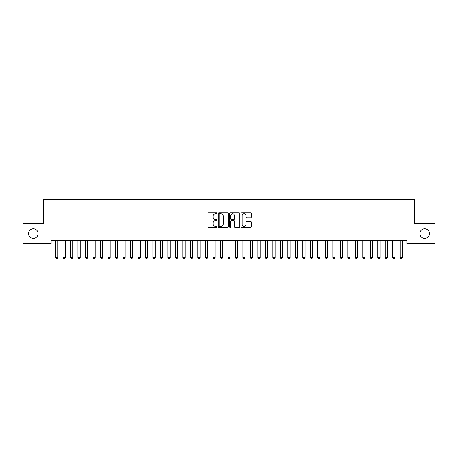 <?xml version="1.0" encoding="UTF-8"?>
<svg xmlns="http://www.w3.org/2000/svg" width="458" height="458" viewBox="0 0 458 458"><rect width="100%" height="100%" fill="white"/><g stroke="black" fill="none" stroke-linecap="round" stroke-linejoin="round"><path stroke-width="0.69" d="M217.012 213.233A0.515 0.515 0 0 0 216.497 212.718L208.676 212.718A0.733 0.733 0 0 0 207.943 213.451L207.943 226.693A0.733 0.733 0 0 0 208.676 227.431L216.497 227.431A0.515 0.515 0 0 0 217.012 226.916A0.515 0.515 0 0 0 216.497 226.401L215.483 226.401A2.353 2.353 0 0 1 213.13 224.048L213.13 222.943A2.353 2.353 0 0 1 215.483 220.59L216.497 220.59A0.515 0.515 0 0 0 217.012 220.075A0.515 0.515 0 0 0 216.497 219.559L215.483 219.559A2.353 2.353 0 0 1 213.13 217.206L213.13 216.102A2.353 2.353 0 0 1 215.483 213.749L216.497 213.749A0.515 0.515 0 0 0 217.012 213.233M419.889 233.563A4.798 4.798 0 0 0 424.68 238.36A4.798 4.798 0 0 0 429.478 233.563A4.798 4.798 0 0 0 424.68 228.765A4.798 4.798 0 0 0 419.889 233.563M28.522 233.563A4.798 4.798 0 0 0 33.32 238.36A4.798 4.798 0 0 0 38.111 233.563A4.798 4.798 0 0 0 33.32 228.765A4.798 4.798 0 0 0 28.522 233.563M250.497 217.905A0.733 0.733 0 0 0 251.236 217.166L251.236 213.451A0.733 0.733 0 0 0 250.497 212.718L241.818 212.718A0.733 0.733 0 0 0 241.085 213.451L241.085 226.693A0.733 0.733 0 0 0 241.818 227.431L250.497 227.431A0.733 0.733 0 0 0 251.236 226.693L251.236 222.21A0.733 0.733 0 0 0 250.497 221.472L246.782 221.472A0.733 0.733 0 0 0 246.049 222.21L246.049 224.431A1.969 1.969 0 0 1 244.08 226.401A1.969 1.969 0 0 1 242.11 224.431L242.11 215.718A1.969 1.969 0 0 1 244.08 213.749A1.969 1.969 0 0 1 246.049 215.718L246.049 217.166A0.733 0.733 0 0 0 246.782 217.905L250.497 217.905M406.847 240.685L51.153 240.685L51.153 243.685L22.9 243.685L22.9 223.447L43.659 223.447L43.659 199.465L414.341 199.465L414.341 223.447L435.1 223.447L435.1 243.685L406.847 243.685L406.847 240.685M228.359 213.451A0.733 0.733 0 0 0 227.62 212.718L218.941 212.718A0.733 0.733 0 0 0 218.203 213.451L218.203 226.693A0.733 0.733 0 0 0 218.941 227.431L227.62 227.431A0.733 0.733 0 0 0 228.359 226.693L228.359 213.451M230.38 212.718L239.059 212.718A0.733 0.733 0 0 1 239.797 213.451L239.797 226.693A0.733 0.733 0 0 1 239.059 227.431L235.343 227.431A0.733 0.733 0 0 1 234.611 226.693L234.611 221.323A0.733 0.733 0 0 0 233.872 220.59L231.41 220.59A0.733 0.733 0 0 0 230.672 221.323L230.672 226.916A0.515 0.515 0 0 1 230.156 227.431A0.515 0.515 0 0 1 229.641 226.916L229.641 213.451A0.733 0.733 0 0 1 230.38 212.718M219.748 213.749A0.515 0.515 0 0 0 219.233 214.264L219.233 225.886A0.515 0.515 0 0 0 219.748 226.401L220.813 226.401A2.353 2.353 0 0 0 223.172 224.048L223.172 216.102A2.353 2.353 0 0 0 220.813 213.749L219.748 213.749M234.611 215.752A1.969 1.969 0 0 0 232.641 213.783A1.969 1.969 0 0 0 230.672 215.752L230.672 218.821A0.733 0.733 0 0 0 231.41 219.559L233.872 219.559A0.733 0.733 0 0 0 234.611 218.821L234.611 215.752M55.412 240.685L55.464 240.845A0.75 0.75 0 0 1 55.504 241.074L55.504 257.562L57.748 257.562L57.748 241.074A0.75 0.75 0 0 1 57.782 240.845L57.834 240.685M57.748 257.562L57.187 258.535L56.065 258.535L55.504 257.562M62.906 240.685L62.958 240.845A0.75 0.75 0 0 1 62.998 241.074L62.998 257.562L65.242 257.562L65.242 241.074A0.75 0.75 0 0 1 65.282 240.845L65.334 240.685M65.242 257.562L64.681 258.535L63.559 258.535L62.998 257.562M70.406 240.685L70.458 240.845A0.75 0.75 0 0 1 70.492 241.074L70.492 257.562L72.736 257.562L72.736 241.074A0.75 0.75 0 0 1 72.776 240.845L72.828 240.685M72.736 257.562L72.175 258.535L71.053 258.535L70.492 257.562M77.9 240.685L77.952 240.845A0.75 0.75 0 0 1 77.986 241.074L77.986 257.562L80.236 257.562L80.236 241.074A0.75 0.75 0 0 1 80.27 240.845L80.322 240.685M80.236 257.562L79.669 258.535L78.547 258.535L77.986 257.562M85.394 240.685L85.446 240.845A0.75 0.75 0 0 1 85.48 241.074L85.48 257.562L87.73 257.562L87.73 241.074A0.75 0.75 0 0 1 87.764 240.845L87.816 240.685M87.73 257.562L87.163 258.535L86.041 258.535L85.48 257.562M92.888 240.685L92.94 240.845A0.75 0.75 0 0 1 92.974 241.074L92.974 257.562L95.224 257.562L95.224 241.074A0.75 0.75 0 0 1 95.258 240.845L95.31 240.685M95.224 257.562L94.663 258.535L93.535 258.535L92.974 257.562M100.382 240.685L100.434 240.845A0.75 0.75 0 0 1 100.468 241.074L100.468 257.562L102.718 257.562L102.718 241.074A0.75 0.75 0 0 1 102.752 240.845L102.804 240.685M102.718 257.562L102.157 258.535L101.029 258.535L100.468 257.562M107.876 240.685L107.928 240.845A0.75 0.75 0 0 1 107.962 241.074L107.962 257.562L110.212 257.562L110.212 241.074A0.75 0.75 0 0 1 110.246 240.845L110.298 240.685M110.212 257.562L109.651 258.535L108.523 258.535L107.962 257.562M115.37 240.685L115.422 240.845A0.75 0.75 0 0 1 115.456 241.074L115.456 257.562L117.706 257.562L117.706 241.074A0.75 0.75 0 0 1 117.74 240.845L117.792 240.685M117.706 257.562L117.145 258.535L116.017 258.535L115.456 257.562M122.864 240.685L122.916 240.845A0.75 0.75 0 0 1 122.95 241.074L122.95 257.562L125.2 257.562L125.2 241.074A0.75 0.75 0 0 1 125.234 240.845L125.286 240.685M125.2 257.562L124.639 258.535L123.517 258.535L122.95 257.562M130.358 240.685L130.41 240.845A0.75 0.75 0 0 1 130.444 241.074L130.444 257.562L132.694 257.562L132.694 241.074A0.75 0.75 0 0 1 132.728 240.845L132.78 240.685M132.694 257.562L132.133 258.535L131.011 258.535L130.444 257.562M137.852 240.685L137.904 240.845A0.75 0.75 0 0 1 137.944 241.074L137.944 257.562L140.188 257.562L140.188 241.074A0.75 0.75 0 0 1 140.222 240.845L140.274 240.685M140.188 257.562L139.627 258.535L138.505 258.535L137.944 257.562M145.346 240.685L145.398 240.845A0.75 0.75 0 0 1 145.438 241.074L145.438 257.562L147.682 257.562L147.682 241.074A0.75 0.75 0 0 1 147.722 240.845L147.774 240.685M147.682 257.562L147.121 258.535L145.999 258.535L145.438 257.562M152.846 240.685L152.898 240.845A0.75 0.75 0 0 1 152.932 241.074L152.932 257.562L155.176 257.562L155.176 241.074A0.75 0.75 0 0 1 155.216 240.845L155.268 240.685M155.176 257.562L154.615 258.535L153.493 258.535L152.932 257.562M160.34 240.685L160.392 240.845A0.75 0.75 0 0 1 160.426 241.074L160.426 257.562L162.676 257.562L162.676 241.074A0.75 0.75 0 0 1 162.71 240.845L162.762 240.685M162.676 257.562L162.109 258.535L160.987 258.535L160.426 257.562M167.834 240.685L167.886 240.845A0.75 0.75 0 0 1 167.92 241.074L167.92 257.562L170.17 257.562L170.17 241.074A0.75 0.75 0 0 1 170.204 240.845L170.256 240.685M170.17 257.562L169.603 258.535L168.481 258.535L167.92 257.562M175.328 240.685L175.38 240.845A0.75 0.75 0 0 1 175.414 241.074L175.414 257.562L177.664 257.562L177.664 241.074A0.75 0.75 0 0 1 177.698 240.845L177.75 240.685M177.664 257.562L177.103 258.535L175.975 258.535L175.414 257.562M182.822 240.685L182.874 240.845A0.75 0.75 0 0 1 182.908 241.074L182.908 257.562L185.158 257.562L185.158 241.074A0.75 0.75 0 0 1 185.192 240.845L185.244 240.685M185.158 257.562L184.597 258.535L183.469 258.535L182.908 257.562M190.316 240.685L190.368 240.845A0.75 0.75 0 0 1 190.402 241.074L190.402 257.562L192.652 257.562L192.652 241.074A0.75 0.75 0 0 1 192.686 240.845L192.738 240.685M192.652 257.562L192.091 258.535L190.963 258.535L190.402 257.562M197.81 240.685L197.862 240.845A0.75 0.75 0 0 1 197.896 241.074L197.896 257.562L200.146 257.562L200.146 241.074A0.75 0.75 0 0 1 200.18 240.845L200.232 240.685M200.146 257.562L199.585 258.535L198.457 258.535L197.896 257.562M205.304 240.685L205.356 240.845A0.75 0.75 0 0 1 205.39 241.074L205.39 257.562L207.64 257.562L207.64 241.074A0.75 0.75 0 0 1 207.674 240.845L207.726 240.685M207.64 257.562L207.079 258.535L205.957 258.535L205.39 257.562M212.798 240.685L212.85 240.845A0.75 0.75 0 0 1 212.884 241.074L212.884 257.562L215.134 257.562L215.134 241.074A0.75 0.75 0 0 1 215.168 240.845L215.22 240.685M215.134 257.562L214.573 258.535L213.451 258.535L212.884 257.562M220.292 240.685L220.344 240.845A0.75 0.75 0 0 1 220.384 241.074L220.384 257.562L222.628 257.562L222.628 241.074A0.75 0.75 0 0 1 222.662 240.845L222.714 240.685M222.628 257.562L222.067 258.535L220.945 258.535L220.384 257.562M227.786 240.685L227.838 240.845A0.75 0.75 0 0 1 227.878 241.074L227.878 257.562L230.122 257.562L230.122 241.074A0.75 0.75 0 0 1 230.162 240.845L230.214 240.685M230.122 257.562L229.561 258.535L228.439 258.535L227.878 257.562M235.286 240.685L235.338 240.845A0.75 0.75 0 0 1 235.372 241.074L235.372 257.562L237.616 257.562L237.616 241.074A0.75 0.75 0 0 1 237.656 240.845L237.708 240.685M237.616 257.562L237.055 258.535L235.933 258.535L235.372 257.562M242.78 240.685L242.832 240.845A0.75 0.75 0 0 1 242.866 241.074L242.866 257.562L245.116 257.562L245.116 241.074A0.75 0.75 0 0 1 245.15 240.845L245.202 240.685M245.116 257.562L244.549 258.535L243.427 258.535L242.866 257.562M250.274 240.685L250.326 240.845A0.75 0.75 0 0 1 250.36 241.074L250.36 257.562L252.61 257.562L252.61 241.074A0.75 0.75 0 0 1 252.644 240.845L252.696 240.685M252.61 257.562L252.043 258.535L250.921 258.535L250.36 257.562M257.768 240.685L257.82 240.845A0.75 0.75 0 0 1 257.854 241.074L257.854 257.562L260.104 257.562L260.104 241.074A0.75 0.75 0 0 1 260.138 240.845L260.19 240.685M260.104 257.562L259.543 258.535L258.415 258.535L257.854 257.562M265.262 240.685L265.314 240.845A0.75 0.75 0 0 1 265.348 241.074L265.348 257.562L267.598 257.562L267.598 241.074A0.75 0.75 0 0 1 267.632 240.845L267.684 240.685M267.598 257.562L267.037 258.535L265.909 258.535L265.348 257.562M272.756 240.685L272.808 240.845A0.75 0.75 0 0 1 272.842 241.074L272.842 257.562L275.092 257.562L275.092 241.074A0.75 0.75 0 0 1 275.126 240.845L275.178 240.685M275.092 257.562L274.531 258.535L273.403 258.535L272.842 257.562M280.25 240.685L280.302 240.845A0.75 0.75 0 0 1 280.336 241.074L280.336 257.562L282.586 257.562L282.586 241.074A0.75 0.75 0 0 1 282.62 240.845L282.672 240.685M282.586 257.562L282.025 258.535L280.897 258.535L280.336 257.562M287.744 240.685L287.796 240.845A0.75 0.75 0 0 1 287.83 241.074L287.83 257.562L290.08 257.562L290.08 241.074A0.75 0.75 0 0 1 290.114 240.845L290.166 240.685M290.08 257.562L289.519 258.535L288.397 258.535L287.83 257.562M295.238 240.685L295.29 240.845A0.75 0.75 0 0 1 295.324 241.074L295.324 257.562L297.574 257.562L297.574 241.074A0.75 0.75 0 0 1 297.608 240.845L297.66 240.685M297.574 257.562L297.013 258.535L295.891 258.535L295.324 257.562M302.732 240.685L302.784 240.845A0.75 0.75 0 0 1 302.824 241.074L302.824 257.562L305.068 257.562L305.068 241.074A0.75 0.75 0 0 1 305.102 240.845L305.154 240.685M305.068 257.562L304.507 258.535L303.385 258.535L302.824 257.562M310.226 240.685L310.278 240.845A0.75 0.75 0 0 1 310.318 241.074L310.318 257.562L312.562 257.562L312.562 241.074A0.75 0.75 0 0 1 312.602 240.845L312.654 240.685M312.562 257.562L312.001 258.535L310.879 258.535L310.318 257.562M317.726 240.685L317.778 240.845A0.75 0.75 0 0 1 317.812 241.074L317.812 257.562L320.056 257.562L320.056 241.074A0.75 0.75 0 0 1 320.096 240.845L320.148 240.685M320.056 257.562L319.495 258.535L318.373 258.535L317.812 257.562M325.22 240.685L325.272 240.845A0.75 0.75 0 0 1 325.306 241.074L325.306 257.562L327.556 257.562L327.556 241.074A0.75 0.75 0 0 1 327.59 240.845L327.642 240.685M327.556 257.562L326.989 258.535L325.867 258.535L325.306 257.562M332.714 240.685L332.766 240.845A0.75 0.75 0 0 1 332.8 241.074L332.8 257.562L335.05 257.562L335.05 241.074A0.75 0.75 0 0 1 335.084 240.845L335.136 240.685M335.05 257.562L334.483 258.535L333.361 258.535L332.8 257.562M340.208 240.685L340.26 240.845A0.75 0.75 0 0 1 340.294 241.074L340.294 257.562L342.544 257.562L342.544 241.074A0.75 0.75 0 0 1 342.578 240.845L342.63 240.685M342.544 257.562L341.983 258.535L340.855 258.535L340.294 257.562M347.702 240.685L347.754 240.845A0.75 0.75 0 0 1 347.788 241.074L347.788 257.562L350.038 257.562L350.038 241.074A0.75 0.75 0 0 1 350.072 240.845L350.124 240.685M350.038 257.562L349.477 258.535L348.349 258.535L347.788 257.562M355.196 240.685L355.248 240.845A0.75 0.75 0 0 1 355.282 241.074L355.282 257.562L357.532 257.562L357.532 241.074A0.75 0.75 0 0 1 357.566 240.845L357.618 240.685M357.532 257.562L356.971 258.535L355.843 258.535L355.282 257.562M362.69 240.685L362.742 240.845A0.75 0.75 0 0 1 362.776 241.074L362.776 257.562L365.026 257.562L365.026 241.074A0.75 0.75 0 0 1 365.06 240.845L365.112 240.685M365.026 257.562L364.465 258.535L363.337 258.535L362.776 257.562M370.184 240.685L370.236 240.845A0.75 0.75 0 0 1 370.27 241.074L370.27 257.562L372.52 257.562L372.52 241.074A0.75 0.75 0 0 1 372.554 240.845L372.606 240.685M372.52 257.562L371.959 258.535L370.837 258.535L370.27 257.562M377.678 240.685L377.73 240.845A0.75 0.75 0 0 1 377.764 241.074L377.764 257.562L380.014 257.562L380.014 241.074A0.75 0.75 0 0 1 380.048 240.845L380.1 240.685M380.014 257.562L379.453 258.535L378.331 258.535L377.764 257.562M385.172 240.685L385.224 240.845A0.75 0.75 0 0 1 385.264 241.074L385.264 257.562L387.508 257.562L387.508 241.074A0.75 0.75 0 0 1 387.542 240.845L387.594 240.685M387.508 257.562L386.947 258.535L385.825 258.535L385.264 257.562M392.666 240.685L392.718 240.845A0.75 0.75 0 0 1 392.758 241.074L392.758 257.562L395.002 257.562L395.002 241.074A0.75 0.75 0 0 1 395.042 240.845L395.094 240.685M395.002 257.562L394.441 258.535L393.319 258.535L392.758 257.562M400.166 240.685L400.218 240.845A0.75 0.75 0 0 1 400.252 241.074L400.252 257.562L402.496 257.562L402.496 241.074A0.75 0.75 0 0 1 402.536 240.845L402.588 240.685M402.496 257.562L401.935 258.535L400.813 258.535L400.252 257.562"/></g></svg>
